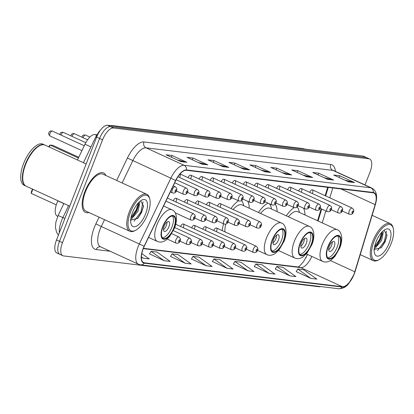 <?xml version="1.0" encoding="UTF-8"?>
<svg xmlns="http://www.w3.org/2000/svg" width="414" height="414" viewBox="0 0 414 414"><rect width="100%" height="100%" fill="white"/><g stroke="black" fill="none" stroke-linecap="round" stroke-linejoin="round"><path stroke-width="0.62" d="M249.212 208.232A23.965 10.241 114.7 0 0 247.665 201.256M238.48 200.78A23.965 10.241 114.7 0 0 230.996 208.527M277.075 211.595A23.965 10.241 114.7 0 0 275.139 204.076M268.081 203.145A23.965 10.241 114.7 0 0 258.455 212.475M304.937 214.954A23.965 10.241 114.7 0 0 303.514 208.185M298.209 205.748A23.965 10.241 114.7 0 0 297.873 205.815M294.069 207.59A23.965 10.241 114.7 0 0 286.317 215.834M301.439 191.77A3.39 1.449 114.7 0 0 301.356 188.51A3.39 1.449 114.7 0 0 298.618 190.994M290.38 190.435A3.39 1.449 114.7 0 0 290.297 187.175A3.39 1.449 114.7 0 0 287.564 189.659M279.321 189.105A3.39 1.449 114.7 0 0 279.243 185.839A3.39 1.449 114.7 0 0 276.505 188.323M268.267 187.77A3.39 1.449 114.7 0 0 268.184 184.504A3.39 1.449 114.7 0 0 265.446 186.993M257.208 186.435A3.39 1.449 114.7 0 0 257.125 183.174A3.39 1.449 114.7 0 0 254.393 185.658M246.154 185.099A3.39 1.449 114.7 0 0 246.071 181.839A3.39 1.449 114.7 0 0 243.334 184.323M235.095 183.769A3.39 1.449 114.7 0 0 235.012 180.504A3.39 1.449 114.7 0 0 232.275 182.993M224.036 182.434A3.39 1.449 114.7 0 0 223.953 179.174A3.39 1.449 114.7 0 0 221.221 181.658M212.982 181.099A3.39 1.449 114.7 0 0 212.899 177.839A3.39 1.449 114.7 0 0 210.162 180.323M201.923 179.769A3.39 1.449 114.7 0 0 201.841 176.504A3.39 1.449 114.7 0 0 199.108 178.988M190.864 178.434A3.39 1.449 114.7 0 0 190.782 175.169A3.39 1.449 114.7 0 0 188.049 177.658M179.811 177.099A3.39 1.449 114.7 0 0 179.971 174.035M312.492 193.105A3.39 1.449 114.7 0 0 312.41 189.84A3.39 1.449 114.7 0 0 309.677 192.329M220.31 206.85A3.39 1.449 114.7 0 0 220.227 203.584A3.39 1.449 114.7 0 0 217.49 206.068M209.251 205.515A3.39 1.449 114.7 0 0 209.168 202.249A3.39 1.449 114.7 0 0 206.431 204.739M198.192 204.18A3.39 1.449 114.7 0 0 198.109 200.919A3.39 1.449 114.7 0 0 195.377 203.403M187.138 202.844A3.39 1.449 114.7 0 0 187.056 199.584A3.39 1.449 114.7 0 0 184.318 202.068M176.079 201.514A3.39 1.449 114.7 0 0 175.997 198.249A3.39 1.449 114.7 0 0 173.264 200.733M216.579 231.26A3.39 1.449 114.7 0 0 216.496 228A3.39 1.449 114.7 0 0 213.759 230.484M205.52 229.925A3.39 1.449 114.7 0 0 205.437 226.665A3.39 1.449 114.7 0 0 202.705 229.149M194.466 228.595A3.39 1.449 114.7 0 0 194.383 225.33A3.39 1.449 114.7 0 0 191.646 227.819M183.407 227.26A3.39 1.449 114.7 0 0 183.324 224A3.39 1.449 114.7 0 0 180.587 226.484M317.559 220.745L321.176 208.806M325.145 195.687L327.676 187.33M305.692 258.207A18.087 7.731 114.7 0 0 307.323 254.356M223.607 223.819A23.965 10.241 114.7 0 0 222.137 230.588M77.454 159.98L85.015 144.186A13.564 5.796 -65.3 0 1 94.956 134.534L96.923 134.773M57.758 216.331L57.256 216.098A13.564 5.796 -65.3 0 1 57.867 200.883L57.924 200.764M365.003 184.949L370.028 172.069A13.564 5.796 114.7 0 0 369.697 159.023L363.751 156.295A13.564 5.796 114.7 0 0 362.985 156.078L107.516 125.266A13.564 5.796 114.7 0 0 96.638 137.086L56.537 239.929A13.564 5.796 114.7 0 0 56.868 252.98L59.844 254.346A13.564 5.796 114.7 0 0 60.61 254.558M366.721 157.656A13.564 5.796 114.7 0 0 365.955 157.444L110.486 126.627A13.564 5.796 114.7 0 0 99.608 138.447L59.512 241.295A13.564 5.796 114.7 0 0 59.844 254.346A13.564 5.796 114.7 0 1 59.512 241.295L99.608 138.447A13.564 5.796 114.7 0 1 110.486 126.627L365.955 157.444A13.564 5.796 114.7 0 1 366.721 157.656M105.927 175.531A21.704 9.274 114.7 0 0 103.557 172.954A21.704 9.274 114.7 0 0 84.927 191.522A21.704 9.274 114.7 0 0 85.455 212.403A21.704 9.274 114.7 0 0 88.953 212.517A21.704 9.274 114.7 0 1 85.455 212.403A21.704 9.274 114.7 0 1 84.927 191.522A21.704 9.274 114.7 0 1 103.557 172.954A21.704 9.274 114.7 0 1 105.927 175.531M354.001 274.115A14.469 6.184 -65.3 0 1 342.399 286.721L144.414 262.838A14.469 6.184 -65.3 0 1 143.591 262.611A14.469 6.184 -65.3 0 1 144.243 246.377L175.753 180.582A14.469 6.184 -65.3 0 1 186.357 170.283L373.154 192.815A14.469 6.184 -65.3 0 1 373.971 193.043A14.469 6.184 -65.3 0 1 375.136 204.63L354.814 271.775A14.469 6.184 -65.3 0 1 354.001 274.115M354.161 274.13A14.832 6.339 114.7 0 0 354.989 271.739L375.312 204.588A14.832 6.339 114.7 0 0 373.283 192.479L186.486 169.947A14.832 6.339 114.7 0 0 175.619 180.504L144.108 246.299A14.832 6.339 114.7 0 0 144.279 263.175L342.269 287.057A14.832 6.339 114.7 0 0 354.161 274.13M149.521 253.917L164.203 260.716L170.19 261.436L157.025 252.059L151.038 251.334L149.49 253.963M170.475 256.442L185.161 263.242L191.149 263.966L177.984 254.584L171.996 253.865L170.449 256.489M191.434 258.973L206.115 265.767L212.103 266.492L198.937 257.115L192.95 256.39L191.403 259.019M296.217 271.61L310.898 278.41L316.886 279.129L303.721 269.752L297.733 269.028L296.186 271.656M275.258 269.084L289.945 275.879L295.932 276.604L282.767 267.221L276.78 266.502L275.232 269.131M254.299 266.554L268.986 273.354L274.974 274.073L261.808 264.696L255.821 263.972L254.274 266.6M233.346 264.028L248.033 270.823L254.02 271.548L240.855 262.171L234.867 261.446L233.32 264.075M212.387 261.498L227.074 268.298L233.061 269.017L219.896 259.64L213.909 258.916L212.361 261.544M369.697 159.023A13.564 5.796 114.7 0 0 368.931 158.805L113.457 127.993A13.564 5.796 114.7 0 0 102.579 139.813L62.483 242.656A13.564 5.796 114.7 0 0 62.814 255.707A13.564 5.796 114.7 0 0 63.58 255.924L319.049 286.736A13.564 5.796 114.7 0 0 320.581 286.56M222.815 166.666L207.952 159.845L213.94 160.57L228.802 167.391L222.815 166.666M201.856 164.141L186.999 157.32L192.986 158.039L207.844 164.86L201.856 164.141M180.902 161.61L166.04 154.789L172.027 155.514L186.89 162.335L180.902 161.61M285.686 174.253L270.823 167.432L276.811 168.151L291.673 174.972L285.686 174.253M306.639 176.778L291.777 169.957L297.764 170.682L312.627 177.502L306.639 176.778M327.598 179.303L312.736 172.488L318.723 173.207L333.586 180.028L327.598 179.303M348.552 181.834L333.694 175.013L339.682 175.738L354.539 182.558L348.552 181.834M243.768 169.197L228.911 162.376L234.898 163.095L249.756 169.916L243.768 169.197M264.727 171.722L249.865 164.901L255.852 165.626L270.715 172.447L264.727 171.722M141.381 257.332L143.249 258.186L149.237 258.91L141.785 253.601M255.852 165.626L255.184 167.344M261.125 170.071L270.176 172.26A3.617 3.24 96.9 0 1 270.715 172.447M234.898 163.095L234.226 164.813M240.172 167.541L249.223 169.73A3.617 3.24 96.9 0 1 249.756 169.916M339.682 175.738L339.009 177.456M344.95 180.183L354.006 182.372A3.617 3.24 96.9 0 1 354.539 182.558M318.723 173.207L318.055 174.925M323.996 177.653L333.047 179.842A3.617 3.24 96.9 0 1 333.586 180.028M297.764 170.682L297.097 172.4M303.038 175.127L312.094 177.316A3.617 3.24 96.9 0 1 312.627 177.502M276.811 168.151L276.138 169.869M282.084 172.597L291.135 174.786A3.617 3.24 96.9 0 1 291.673 174.972M172.027 155.514L171.36 157.232M177.301 159.959L186.352 162.148A3.617 3.24 96.9 0 1 186.89 162.335M192.986 158.039L192.313 159.757M198.254 162.485L207.31 164.674A3.617 3.24 96.9 0 1 207.844 164.86M213.94 160.57L213.272 162.288M219.213 165.015L228.264 167.204A3.617 3.24 96.9 0 1 228.802 167.391M227.074 268.298L213.909 258.916M248.033 270.823L234.867 261.446M268.986 273.354L255.821 263.972M289.945 275.879L276.78 266.502M310.898 278.41L297.733 269.028M206.115 265.767L192.95 256.39M185.161 263.242L171.996 253.865M164.203 260.716L151.038 251.334M143.249 258.186L141.386 256.861M374.002 241.476A19.442 8.311 114.7 0 0 379.007 259.718A19.442 8.311 114.7 0 0 391.168 243.546A19.442 8.311 114.7 0 0 393.3 228.575A19.442 8.311 114.7 0 0 384.932 226.018A19.442 8.311 114.7 0 0 374.002 241.476M393.3 228.575L393.057 227.586A20.348 8.694 114.7 0 0 390.33 223.674A20.348 8.694 114.7 0 0 372.859 241.083A20.348 8.694 114.7 0 0 373.356 260.66A20.348 8.694 114.7 0 0 378.101 260.178L379.007 259.718M382.681 231.364L383.271 232.414L381.553 240.508L375.317 248.058L374.297 248.576M382.106 231.928L382.179 234.34L380.373 239.965L377.014 245.041L374.484 247.298M389.093 243.292A14.744 6.298 114.7 0 0 385.294 229.459A14.744 6.298 114.7 0 0 376.078 241.724A14.744 6.298 114.7 0 0 374.458 253.073A14.744 6.298 114.7 0 0 380.802 255.014A14.744 6.298 114.7 0 0 389.093 243.292M373.832 249.601L381.356 247.624L385.046 241.916L387.028 235.499L384.135 230.168M386.526 231.147L384.399 241.352L377.532 250.579M381.832 232.218L379.679 239.183L374.577 246.811M387.074 235.09L384.989 241.621L380.952 248.058M382.246 233.527L380.269 239.458L376.429 245.657M339.025 247.924A12.208 5.216 114.7 0 0 338.724 236.182A12.208 5.216 114.7 0 0 328.245 246.625A12.208 5.216 114.7 0 0 328.545 258.372A12.208 5.216 114.7 0 0 339.025 247.924M327.712 257.731A12.208 5.216 114.7 0 0 337.167 247.075A12.208 5.216 114.7 0 0 337.7 235.97M306.365 253.917L322.661 261.394A17.409 7.442 -65.3 0 1 322.237 244.643A17.409 7.442 -65.3 0 1 337.182 229.749L297.801 211.678A17.409 7.442 114.7 0 0 288.403 216.791M299.457 212.439L298.944 210.488A21.388 9.139 114.7 0 0 296.952 207.047M334.17 246.713A5.423 2.318 114.7 0 0 334.041 241.491A5.423 2.318 114.7 0 0 329.384 246.133A5.423 2.318 114.7 0 0 329.513 251.355A5.423 2.318 114.7 0 0 334.17 246.713M328.695 249.709A5.423 2.318 114.7 0 0 331.573 245.518A5.423 2.318 114.7 0 0 332.256 241.947M311.162 244.565A12.208 5.216 114.7 0 0 310.862 232.818A12.208 5.216 114.7 0 0 300.383 243.266A12.208 5.216 114.7 0 0 300.683 255.008A12.208 5.216 114.7 0 0 311.162 244.565M299.85 254.372A12.208 5.216 114.7 0 0 309.305 243.711A12.208 5.216 114.7 0 0 309.838 232.611M278.503 250.553L294.799 258.031A17.409 7.442 -65.3 0 1 294.375 241.284A17.409 7.442 -65.3 0 1 309.32 226.391L269.938 208.32A17.409 7.442 114.7 0 0 260.541 213.433M271.594 209.075L271.082 207.129A21.388 9.139 114.7 0 0 268.8 203.471M306.308 243.354A5.423 2.318 114.7 0 0 306.179 238.133A5.423 2.318 114.7 0 0 301.521 242.775A5.423 2.318 114.7 0 0 301.651 247.996A5.423 2.318 114.7 0 0 306.308 243.354M300.833 246.346A5.423 2.318 114.7 0 0 303.71 242.159A5.423 2.318 114.7 0 0 304.394 238.588M283.3 241.207A12.208 5.216 114.7 0 0 283 229.459A12.208 5.216 114.7 0 0 272.521 239.903A12.208 5.216 114.7 0 0 272.821 251.65A12.208 5.216 114.7 0 0 283.3 241.207M271.988 251.008A12.208 5.216 114.7 0 0 281.442 240.353A12.208 5.216 114.7 0 0 281.975 229.247M225.754 224.109A17.409 7.442 114.7 0 0 224.983 231.892M257.404 250.294L266.937 254.672A17.409 7.442 -65.3 0 1 266.512 237.921A17.409 7.442 -65.3 0 1 281.458 223.027L242.076 204.956A17.409 7.442 114.7 0 0 233.139 209.51M243.732 205.717L243.22 203.771A21.388 9.139 114.7 0 0 241.476 200.542M278.446 239.991A5.423 2.318 114.7 0 0 278.317 234.769A5.423 2.318 114.7 0 0 273.659 239.411A5.423 2.318 114.7 0 0 273.789 244.633A5.423 2.318 114.7 0 0 278.446 239.991M272.971 242.987A5.423 2.318 114.7 0 0 275.848 238.8A5.423 2.318 114.7 0 0 276.531 235.224M173.766 227.995A12.208 5.216 114.7 0 0 173.471 216.248A12.208 5.216 114.7 0 0 162.992 226.691A12.208 5.216 114.7 0 0 163.287 238.438A12.208 5.216 114.7 0 0 173.766 227.995M162.459 237.796A12.208 5.216 114.7 0 0 171.908 227.141A12.208 5.216 114.7 0 0 172.441 216.036M32.846 189.255L31.241 193.374L56.283 204.863M31.241 193.374L31.226 192.241L32.458 189.079M48.909 146.882L49.416 145.588L50.084 145.045L52.878 145.381L78.758 157.258M49.297 147.058L50.084 145.045L78.386 158.029M168.917 226.779A5.423 2.318 114.7 0 0 168.783 221.557A5.423 2.318 114.7 0 0 164.125 226.199A5.423 2.318 114.7 0 0 164.26 231.421A5.423 2.318 114.7 0 0 168.917 226.779M163.442 229.775A5.423 2.318 114.7 0 0 166.314 225.583A5.423 2.318 114.7 0 0 167.002 222.013M130.508 212.103A19.442 8.311 114.7 0 0 135.513 230.35A19.442 8.311 114.7 0 0 147.674 214.173A19.442 8.311 114.7 0 0 149.806 199.206A19.442 8.311 114.7 0 0 141.438 196.65A19.442 8.311 114.7 0 0 130.508 212.103M149.806 199.206L149.563 198.213A20.348 8.694 114.7 0 0 146.835 194.306A20.348 8.694 114.7 0 0 129.365 211.714A20.348 8.694 114.7 0 0 129.861 231.291A20.348 8.694 114.7 0 0 134.607 230.805L135.513 230.35M146.835 194.306L102.993 174.185A20.348 8.694 114.7 0 0 85.527 191.594A20.348 8.694 114.7 0 0 86.019 211.171L129.861 231.291M86.153 163.97L45.048 145.107A22.61 9.662 114.7 0 0 39.78 145.645A22.61 9.662 114.7 0 0 25.642 164.451A22.61 9.662 114.7 0 0 23.163 181.86A22.61 9.662 114.7 0 0 26.191 186.202L69.702 206.172M39.666 145.702A22.382 9.563 114.7 0 0 39.553 145.759A22.382 9.563 114.7 0 0 25.554 164.379A22.382 9.563 114.7 0 0 23.101 181.611A22.382 9.563 114.7 0 0 23.132 181.736M44.862 145.029A22.61 9.662 114.7 0 0 44.681 144.941A22.61 9.662 114.7 0 0 25.27 164.28A22.61 9.662 114.7 0 0 25.818 186.031A22.61 9.662 114.7 0 0 26.01 186.114M44.681 144.941L43.004 144.17A22.61 9.662 114.7 0 0 23.598 163.514A22.61 9.662 114.7 0 0 24.147 185.265L25.818 186.031M139.187 201.996L139.777 203.041L138.059 211.14L131.823 218.69L130.803 219.208M138.612 202.555L138.68 204.971L136.879 210.597L133.52 215.668L130.99 217.924M145.599 213.924A14.744 6.298 114.7 0 0 141.8 200.086A14.744 6.298 114.7 0 0 132.583 212.351A14.744 6.298 114.7 0 0 130.964 223.705A14.744 6.298 114.7 0 0 137.308 225.64A14.744 6.298 114.7 0 0 145.599 213.924M130.338 220.232L137.862 218.256L141.552 212.542L143.534 206.131L140.636 200.795M143.027 201.778L140.905 211.978L134.038 221.205M138.338 202.844L136.185 209.815L131.078 217.443M143.58 205.717L141.495 212.253L137.458 218.69M138.752 204.159L136.775 210.084L132.935 216.289M96.622 135.3L94.956 134.534M90.982 146.923L85.015 144.186M63.834 203.621L57.867 200.883M68.595 205.66L62.871 217.604A18.087 7.731 114.7 0 0 61.619 220.496A18.087 7.731 114.7 0 0 59.357 232.704M64.884 218.525L62.871 217.604A9.041 0.316 -154.4 0 0 58.084 215.627L63.891 203.502M362.985 156.078L368.931 158.805M56.537 239.929L62.483 242.656M96.638 137.086L102.579 139.813M107.516 125.266L113.457 127.993M96.571 137.246A9.041 0.316 -154.4 0 0 95.737 136.998L98.889 131.869L100.618 129.903M109.187 125.468L111.604 125.489A9.041 8.099 96.9 0 1 113.503 125.985M111.604 125.489L302.603 148.528A9.041 8.099 96.9 0 1 304.502 149.024M342.399 286.721L300.792 267.625A14.469 6.184 114.7 0 0 311.809 256.416M110.176 251.257L96.151 249.564A4.523 4.052 96.9 0 1 100.405 246.78L100.473 246.801A18.087 7.731 114.7 0 1 100.033 229.403A18.087 7.731 114.7 0 1 101.285 226.515L95.888 223.845L99.086 217.169M96.151 249.564A22.61 9.662 -65.3 0 1 94.325 227.457A22.61 9.662 -65.3 0 1 95.888 223.845M144.279 263.175A4.523 4.052 96.9 0 1 140.631 264.856L338.616 288.734C343.035 288.605 346.43 286.83 348.805 283.404L354.249 274.068L355.124 271.548A4.523 1.247 -163.2 0 1 354.989 271.739M186.486 169.947A4.523 4.052 -83.1 0 0 184.095 165.3L370.892 187.832A4.523 4.052 96.9 0 1 373.283 192.479M175.619 180.504L170.842 178.17A18.087 7.731 -65.3 0 1 184.095 165.3L146.049 147.845A18.087 7.731 114.7 0 0 132.801 160.715L122.14 182.972M375.332 203.947A4.523 1.247 -163.2 0 1 375.446 204.402A4.523 1.247 -163.2 0 1 375.312 204.588M330.76 164.487A4.523 4.052 96.9 0 0 332.846 170.377L370.892 187.832A18.087 7.731 -65.3 0 1 371.917 188.122L333.87 170.661A18.087 7.731 114.7 0 0 332.846 170.377L146.049 147.845A4.523 4.052 96.9 0 1 143.963 141.955L330.76 164.487A22.61 9.662 -65.3 0 1 335.423 171.375M144.108 246.299L139.332 243.97L170.842 178.17L127.403 158.044A22.61 9.662 -65.3 0 1 143.963 141.955M140.631 264.856L138.519 264.261A18.087 7.731 -65.3 0 1 139.332 243.97L101.285 226.515L104.561 219.679M338.616 288.734A4.523 4.052 -83.1 0 0 342.269 287.057M116.665 180.463L127.403 158.044M144.414 262.838L142.887 262.14M143.265 248.623L300.792 267.625A8.14 7.292 96.9 0 0 298.83 267.071L143.389 248.322M354.814 271.775L330.388 260.572M375.136 204.63L340.913 188.924M322.221 222.887L325.834 210.943M329.803 197.825L332.794 187.946M264.37 171.556L270.176 172.26M285.324 174.087L291.135 174.786M306.282 176.612L312.094 177.316M327.236 179.143L333.047 179.842M348.195 181.668L354.006 182.372M243.411 169.031L249.223 169.73M222.453 166.5L228.264 167.204M201.499 163.975L207.31 164.674M180.54 161.444L186.352 162.148M327.945 246.589A12.886 5.506 114.7 0 0 328.99 259.19A12.886 5.506 114.7 0 0 339.325 247.96A12.886 5.506 114.7 0 0 338.279 235.359A12.886 5.506 114.7 0 0 327.945 246.589M300.083 243.23A12.886 5.506 114.7 0 0 301.128 255.831A12.886 5.506 114.7 0 0 311.463 244.602A12.886 5.506 114.7 0 0 310.417 232A12.886 5.506 114.7 0 0 300.083 243.23M272.221 239.866A12.886 5.506 114.7 0 0 273.266 252.468A12.886 5.506 114.7 0 0 283.6 241.243A12.886 5.506 114.7 0 0 282.555 228.642A12.886 5.506 114.7 0 0 272.221 239.866M162.692 226.655A12.886 5.506 114.7 0 0 163.732 239.256A12.886 5.506 114.7 0 0 174.066 228.031A12.886 5.506 114.7 0 0 173.026 215.43A12.886 5.506 114.7 0 0 162.692 226.655M148.543 237.393L157.403 241.46A17.409 7.442 -65.3 0 1 156.978 224.709A17.409 7.442 -65.3 0 1 171.924 209.815L163.587 205.991M253.337 249.145A3.39 1.449 -65.3 0 1 256.25 246.242C257.922 247.795 258.32 249.119 257.441 250.206C256.939 252.142 255.598 252.876 253.42 252.405A3.39 1.449 -65.3 0 1 253.337 249.145M257.192 250.237A1.128 0.481 114.7 0 0 257.099 249.13A1.128 0.481 114.7 0 0 256.194 250.113A1.128 0.481 114.7 0 0 256.282 251.22A1.128 0.481 114.7 0 0 257.192 250.237M242.278 247.81A3.39 1.449 -65.3 0 1 245.191 244.907C246.868 246.465 247.261 247.784 246.382 248.871C245.88 250.806 244.545 251.541 242.361 251.07A3.39 1.449 -65.3 0 1 242.278 247.81M246.133 248.902A1.128 0.481 114.7 0 0 246.04 247.795A1.128 0.481 114.7 0 0 245.135 248.783A1.128 0.481 114.7 0 0 245.228 249.885A1.128 0.481 114.7 0 0 246.133 248.902M231.224 246.475A3.39 1.449 -65.3 0 1 234.133 243.572C235.809 245.129 236.208 246.449 235.323 247.536C234.826 249.476 233.486 250.206 231.307 249.74A3.39 1.449 -65.3 0 1 231.224 246.475M235.074 247.567A1.128 0.481 114.7 0 0 234.986 246.465A1.128 0.481 114.7 0 0 234.081 247.448A1.128 0.481 114.7 0 0 234.169 248.555A1.128 0.481 114.7 0 0 235.074 247.567M220.165 245.14A3.39 1.449 -65.3 0 1 223.079 242.242C224.75 243.794 225.149 245.114 224.269 246.206C223.767 248.141 222.427 248.876 220.248 248.405A3.39 1.449 -65.3 0 1 220.165 245.14M224.021 246.237A1.128 0.481 114.7 0 0 223.927 245.129A1.128 0.481 114.7 0 0 223.022 246.113A1.128 0.481 114.7 0 0 223.115 247.22A1.128 0.481 114.7 0 0 224.021 246.237M209.111 243.81A3.39 1.449 -65.3 0 1 212.02 240.907C213.696 242.459 214.09 243.784 213.21 244.871C212.713 246.806 211.373 247.541 209.189 247.07A3.39 1.449 -65.3 0 1 209.111 243.81M212.962 244.902A1.128 0.481 114.7 0 0 212.868 243.794A1.128 0.481 114.7 0 0 211.963 244.783A1.128 0.481 114.7 0 0 212.056 245.885A1.128 0.481 114.7 0 0 212.962 244.902M198.052 242.475A3.39 1.449 -65.3 0 1 200.961 239.571C202.637 241.129 203.036 242.449 202.156 243.535C201.654 245.476 200.314 246.206 198.135 245.735A3.39 1.449 -65.3 0 1 198.052 242.475M201.908 243.567A1.128 0.481 114.7 0 0 201.815 242.464A1.128 0.481 114.7 0 0 200.909 243.448A1.128 0.481 114.7 0 0 200.997 244.55A1.128 0.481 114.7 0 0 201.908 243.567M186.993 241.139A3.39 1.449 -65.3 0 1 189.907 238.241C191.578 239.794 191.977 241.114 191.097 242.2C190.595 244.141 189.255 244.876 187.076 244.405A3.39 1.449 -65.3 0 1 186.993 241.139M190.849 242.231A1.128 0.481 114.7 0 0 190.756 241.129A1.128 0.481 114.7 0 0 189.85 242.112A1.128 0.481 114.7 0 0 189.943 243.22A1.128 0.481 114.7 0 0 190.849 242.231M175.94 239.804A3.39 1.449 -65.3 0 1 178.848 236.906C180.525 238.459 180.918 239.778 180.038 240.87C179.541 242.806 178.201 243.541 176.022 243.07A3.39 1.449 -65.3 0 1 175.94 239.804M179.79 240.901A1.128 0.481 114.7 0 0 179.702 239.794A1.128 0.481 114.7 0 0 178.791 240.777A1.128 0.481 114.7 0 0 178.884 241.885A1.128 0.481 114.7 0 0 179.79 240.901M250.004 224.714L257.151 227.99A3.39 1.449 -65.3 0 1 257.068 224.73A3.39 1.449 -65.3 0 1 259.976 221.826L220.227 203.584M259.925 225.702A1.128 0.481 114.7 0 0 260.013 226.81A1.128 0.481 114.7 0 0 260.918 225.821A1.128 0.481 114.7 0 0 260.83 224.719A1.128 0.481 114.7 0 0 259.925 225.702M238.945 223.379L246.092 226.66A3.39 1.449 -65.3 0 1 246.009 223.394A3.39 1.449 -65.3 0 1 248.923 220.496L209.168 202.249M248.866 224.367A1.128 0.481 114.7 0 0 248.959 225.475A1.128 0.481 114.7 0 0 249.865 224.486A1.128 0.481 114.7 0 0 249.771 223.384A1.128 0.481 114.7 0 0 248.866 224.367M227.891 222.044L235.033 225.325A3.39 1.449 -65.3 0 1 234.955 222.059A3.39 1.449 -65.3 0 1 237.864 219.161L198.109 200.919M237.807 223.032A1.128 0.481 114.7 0 0 237.9 224.14A1.128 0.481 114.7 0 0 238.806 223.156A1.128 0.481 114.7 0 0 238.712 222.049A1.128 0.481 114.7 0 0 237.807 223.032M216.832 220.714L223.979 223.99A3.39 1.449 -65.3 0 1 223.896 220.729A3.39 1.449 -65.3 0 1 226.805 217.826L187.056 199.584M226.753 221.702A1.128 0.481 114.7 0 0 226.841 222.804A1.128 0.481 114.7 0 0 227.752 221.821A1.128 0.481 114.7 0 0 227.659 220.714A1.128 0.481 114.7 0 0 226.753 221.702M205.774 219.379L212.92 222.66A3.39 1.449 -65.3 0 1 212.837 219.394A3.39 1.449 -65.3 0 1 215.751 216.491L175.997 198.249M215.694 220.367A1.128 0.481 114.7 0 0 215.787 221.474A1.128 0.481 114.7 0 0 216.693 220.486A1.128 0.481 114.7 0 0 216.6 219.384A1.128 0.481 114.7 0 0 215.694 220.367M194.72 218.043L201.866 221.324A3.39 1.449 -65.3 0 1 201.784 218.059A3.39 1.449 -65.3 0 1 204.692 215.161L167.391 198.042M204.635 219.032A1.128 0.481 114.7 0 0 204.728 220.139A1.128 0.481 114.7 0 0 205.634 219.156A1.128 0.481 114.7 0 0 205.546 218.049A1.128 0.481 114.7 0 0 204.635 219.032M175.158 212.806L190.807 219.989A3.39 1.449 -65.3 0 1 190.725 216.729A3.39 1.449 -65.3 0 1 193.638 213.826L165.926 201.111M193.581 217.702A1.128 0.481 114.7 0 0 193.669 218.804A1.128 0.481 114.7 0 0 194.58 217.821A1.128 0.481 114.7 0 0 194.487 216.713A1.128 0.481 114.7 0 0 193.581 217.702M342.192 210.969L349.338 214.25A3.39 1.449 -65.3 0 1 349.256 210.985A3.39 1.449 -65.3 0 1 352.164 208.082L312.41 189.84M352.107 211.958A1.128 0.481 114.7 0 0 352.2 213.065A1.128 0.481 114.7 0 0 353.106 212.077A1.128 0.481 114.7 0 0 353.018 210.974A1.128 0.481 114.7 0 0 352.107 211.958M331.133 209.634L338.279 212.915A3.39 1.449 -65.3 0 1 338.197 209.65A3.39 1.449 -65.3 0 1 341.105 206.752L301.356 188.51M341.053 210.622A1.128 0.481 114.7 0 0 341.141 211.73A1.128 0.481 114.7 0 0 342.052 210.747A1.128 0.481 114.7 0 0 341.959 209.639A1.128 0.481 114.7 0 0 341.053 210.622M320.074 208.304L327.22 211.58A3.39 1.449 -65.3 0 1 327.138 208.32A3.39 1.449 -65.3 0 1 330.051 205.416L290.297 187.175M329.994 209.293A1.128 0.481 114.7 0 0 330.087 210.395A1.128 0.481 114.7 0 0 330.993 209.412A1.128 0.481 114.7 0 0 330.9 208.304A1.128 0.481 114.7 0 0 329.994 209.293M309.02 206.969L316.167 210.245A3.39 1.449 -65.3 0 1 316.084 206.984A3.39 1.449 -65.3 0 1 318.992 204.081L279.243 185.839M318.935 207.957A1.128 0.481 114.7 0 0 319.028 209.065A1.128 0.481 114.7 0 0 319.934 208.076A1.128 0.481 114.7 0 0 319.846 206.974A1.128 0.481 114.7 0 0 318.935 207.957M297.961 205.634L305.108 208.915A3.39 1.449 -65.3 0 1 305.025 205.649A3.39 1.449 -65.3 0 1 307.938 202.751L268.184 184.504M307.881 206.622A1.128 0.481 114.7 0 0 307.975 207.73A1.128 0.481 114.7 0 0 308.88 206.746A1.128 0.481 114.7 0 0 308.787 205.639A1.128 0.481 114.7 0 0 307.881 206.622M286.907 204.299L294.049 207.58A3.39 1.449 -65.3 0 1 293.966 204.319A3.39 1.449 -65.3 0 1 296.879 201.416L257.125 183.174M296.822 205.292A1.128 0.481 114.7 0 0 296.916 206.395A1.128 0.481 114.7 0 0 297.821 205.411A1.128 0.481 114.7 0 0 297.728 204.304A1.128 0.481 114.7 0 0 296.822 205.292M275.848 202.969L282.995 206.244A3.39 1.449 -65.3 0 1 282.912 202.984A3.39 1.449 -65.3 0 1 285.82 200.081L246.071 181.839M285.769 203.957A1.128 0.481 114.7 0 0 285.857 205.059A1.128 0.481 114.7 0 0 286.762 204.076A1.128 0.481 114.7 0 0 286.674 202.969A1.128 0.481 114.7 0 0 285.769 203.957M264.789 201.634L271.936 204.914A3.39 1.449 -65.3 0 1 271.853 201.649A3.39 1.449 -65.3 0 1 274.767 198.746L235.012 180.504M274.71 202.622A1.128 0.481 114.7 0 0 274.803 203.729A1.128 0.481 114.7 0 0 275.708 202.741A1.128 0.481 114.7 0 0 275.615 201.639A1.128 0.481 114.7 0 0 274.71 202.622M253.735 200.298L260.877 203.579A3.39 1.449 -65.3 0 1 260.799 200.314A3.39 1.449 -65.3 0 1 263.708 197.416L223.953 179.174M263.651 201.287A1.128 0.481 114.7 0 0 263.744 202.394A1.128 0.481 114.7 0 0 264.649 201.411A1.128 0.481 114.7 0 0 264.556 200.304A1.128 0.481 114.7 0 0 263.651 201.287M242.676 198.963L249.823 202.244A3.39 1.449 -65.3 0 1 249.74 198.984A3.39 1.449 -65.3 0 1 252.649 196.081L212.899 177.839M252.597 199.957A1.128 0.481 114.7 0 0 252.685 201.059A1.128 0.481 114.7 0 0 253.596 200.076A1.128 0.481 114.7 0 0 253.503 198.968A1.128 0.481 114.7 0 0 252.597 199.957M231.617 197.633L238.764 200.909A3.39 1.449 -65.3 0 1 238.681 197.649A3.39 1.449 -65.3 0 1 241.595 194.746L201.841 176.504M241.538 198.622A1.128 0.481 114.7 0 0 241.631 199.729A1.128 0.481 114.7 0 0 242.537 198.741A1.128 0.481 114.7 0 0 242.444 197.638A1.128 0.481 114.7 0 0 241.538 198.622M220.564 196.298L227.71 199.579A3.39 1.449 -65.3 0 1 227.628 196.314A3.39 1.449 -65.3 0 1 230.536 193.416L190.782 175.169M230.479 197.287A1.128 0.481 114.7 0 0 230.572 198.394A1.128 0.481 114.7 0 0 231.478 197.406A1.128 0.481 114.7 0 0 231.39 196.303A1.128 0.481 114.7 0 0 230.479 197.287M209.505 194.963L216.651 198.244A3.39 1.449 -65.3 0 1 216.569 194.978A3.39 1.449 -65.3 0 1 219.482 192.08L180.028 173.973M219.425 195.951A1.128 0.481 114.7 0 0 219.513 197.059A1.128 0.481 114.7 0 0 220.424 196.076A1.128 0.481 114.7 0 0 220.331 194.968A1.128 0.481 114.7 0 0 219.425 195.951M81.956 137.194L82.101 136.718C82.521 135.197 83.669 134.659 85.538 135.099A2.712 1.159 114.7 0 0 83.209 137.422A2.712 1.159 114.7 0 0 83.1 137.722M198.451 193.633L205.592 196.909A3.39 1.449 -65.3 0 1 205.51 193.648A3.39 1.449 -65.3 0 1 208.423 190.745L177.916 176.747M208.366 194.621A1.128 0.481 114.7 0 0 208.459 195.724A1.128 0.481 114.7 0 0 209.365 194.74A1.128 0.481 114.7 0 0 209.272 193.633A1.128 0.481 114.7 0 0 208.366 194.621M70.897 135.864L71.042 135.388C71.467 133.867 72.61 133.324 74.479 133.769A2.712 1.159 114.7 0 0 72.15 136.087A2.712 1.159 114.7 0 0 72.041 136.387M187.392 192.298L194.539 195.574A3.39 1.449 -65.3 0 1 194.456 192.313A3.39 1.449 -65.3 0 1 197.364 189.41L176.193 179.697M197.312 193.286A1.128 0.481 114.7 0 0 197.4 194.394A1.128 0.481 114.7 0 0 198.306 193.405A1.128 0.481 114.7 0 0 198.218 192.303A1.128 0.481 114.7 0 0 197.312 193.286M59.844 134.529L59.989 134.053C60.408 132.532 61.551 131.994 63.425 132.433A2.712 1.159 114.7 0 0 61.096 134.752A2.712 1.159 114.7 0 0 60.987 135.057M176.333 190.963L183.48 194.244A3.39 1.449 -65.3 0 1 183.397 190.978A3.39 1.449 -65.3 0 1 186.31 188.08L174.713 182.755M186.253 191.951A1.128 0.481 114.7 0 0 186.347 193.059A1.128 0.481 114.7 0 0 187.252 192.075A1.128 0.481 114.7 0 0 187.159 190.968A1.128 0.481 114.7 0 0 186.253 191.951M50.037 133.422A2.712 1.159 114.7 0 0 50.104 136.03C48.578 134.529 48.19 133.427 48.93 132.718C49.349 131.197 50.498 130.658 52.366 131.098A2.712 1.159 114.7 0 0 50.037 133.422M170.314 191.941L172.421 192.908A3.39 1.449 -65.3 0 1 172.338 189.648A3.39 1.449 -65.3 0 1 175.251 186.745L173.243 185.824M175.194 190.621A1.128 0.481 114.7 0 0 175.288 191.723A1.128 0.481 114.7 0 0 176.193 190.74A1.128 0.481 114.7 0 0 176.1 189.633A1.128 0.481 114.7 0 0 175.194 190.621M58.405 235.147L56.542 232.187L55.445 227.545L55.838 222.246L58.084 215.627M83.421 162.718L95.737 136.998M302.603 148.528L304.932 149.076M355.124 271.548L375.446 204.402C377.77 196.195 376.59 190.766 371.917 188.122M62.814 255.707L59.844 254.346M138.519 264.261L100.473 246.801M318.071 220.983L321.688 209.039M325.658 195.92L328.235 187.397M307.576 254.47L303.55 261.586L300.373 265.322L298.183 266.994M360.242 254.641L373.356 260.66M372.139 215.327L390.33 223.674M322.661 261.394C325.347 262.523 328.121 262.119 330.977 260.189L334.828 256.577L339.822 247.898C343.925 237.455 340.593 230.453 337.182 229.749M294.799 258.031C297.485 259.159 300.259 258.76 303.115 256.83L306.965 253.218L311.959 244.539C316.063 234.091 312.73 227.095 309.32 226.391M266.937 254.672C269.623 255.8 272.396 255.397 275.253 253.466L279.103 249.854L284.097 241.181C288.201 230.733 284.868 223.736 281.458 223.027M157.403 241.46C160.089 242.588 162.862 242.185 165.719 240.255L169.569 236.642L174.563 227.969C178.667 217.521 175.334 210.524 171.924 209.815M216.496 228L256.25 246.242M246.273 249.124L253.42 252.405M205.437 226.665L245.191 244.907M235.219 247.795L242.361 251.07M194.383 225.33L234.133 243.572M224.16 246.459L231.307 249.74M183.324 224L223.079 242.242M213.101 245.124L220.248 248.405M175.759 224.264L212.02 240.907M202.048 243.789L209.189 247.07M174.729 227.534L200.961 239.571M190.989 242.459L198.135 245.735M173.383 230.655L189.907 238.241M179.93 241.124L187.076 244.405M171.722 233.636L178.848 236.906M167.261 239.049L176.022 243.07M257.151 227.99C259.33 228.461 260.67 227.731 261.167 225.79C261.984 224.398 261.586 223.079 259.976 221.826M246.092 226.66C248.271 227.131 249.611 226.396 250.113 224.455C250.925 223.068 250.532 221.744 248.923 220.496M235.033 225.325C237.217 225.796 238.557 225.061 239.054 223.125C239.872 221.733 239.473 220.414 237.864 219.161M223.979 223.99C226.158 224.46 227.498 223.726 228 221.79C228.813 220.398 228.414 219.078 226.805 217.826M212.92 222.66C215.099 223.125 216.439 222.396 216.941 220.455C217.759 219.068 217.36 217.743 215.751 216.491M201.866 221.324C204.045 221.795 205.385 221.06 205.882 219.125C206.7 217.733 206.301 216.408 204.692 215.161M190.807 219.989C192.986 220.46 194.326 219.725 194.828 217.79C195.641 216.398 195.248 215.078 193.638 213.826M349.338 214.25C351.517 214.721 352.857 213.986 353.354 212.046C354.172 210.659 353.773 209.334 352.164 208.082M338.279 212.915C340.458 213.386 341.798 212.651 342.3 210.716C343.113 209.324 342.714 208.004 341.105 206.752M327.22 211.58C329.399 212.051 330.739 211.316 331.241 209.38C332.059 207.988 331.661 206.669 330.051 205.416M316.167 210.245C318.345 210.716 319.686 209.986 320.182 208.045C321 206.653 320.602 205.334 318.992 204.081M305.108 208.915C307.286 209.386 308.627 208.651 309.129 206.71C309.941 205.323 309.548 203.998 307.938 202.751M294.049 207.58C296.233 208.051 297.568 207.316 298.07 205.38C298.887 203.988 298.489 202.669 296.879 201.416M282.995 206.244C285.174 206.715 286.514 205.981 287.011 204.045C287.828 202.653 287.43 201.333 285.82 200.081M271.936 204.914C274.115 205.38 275.455 204.651 275.957 202.71C276.769 201.323 276.376 199.998 274.767 198.746M260.877 203.579C263.061 204.05 264.401 203.315 264.898 201.38C265.716 199.988 265.317 198.668 263.708 197.416M249.823 202.244C252.002 202.715 253.342 201.98 253.844 200.045C254.657 198.653 254.258 197.333 252.649 196.081M238.764 200.909C240.943 201.38 242.283 200.65 242.785 198.71C243.603 197.318 243.204 195.998 241.595 194.746M227.71 199.579C229.889 200.05 231.229 199.315 231.726 197.374C232.544 195.988 232.145 194.663 230.536 193.416M216.651 198.244C218.83 198.715 220.17 197.98 220.672 196.045C221.485 194.652 221.092 193.333 219.482 192.08M205.592 196.909C207.776 197.38 209.111 196.645 209.613 194.709C210.431 193.317 210.033 191.998 208.423 190.745M85.538 135.099L89.874 137.091M194.539 195.574C196.717 196.045 198.058 195.315 198.554 193.374C199.372 191.982 198.974 190.663 197.364 189.41M74.479 133.769L87.602 139.787M183.48 194.244C185.658 194.715 186.999 193.98 187.501 192.044C188.313 190.652 187.92 189.327 186.31 188.08M63.425 132.433L85.781 142.695M50.104 136.03L81.931 150.634M172.421 192.908C174.604 193.379 175.945 192.645 176.442 190.709C177.259 189.317 176.861 187.997 175.251 186.745M52.366 131.098L84.275 145.744"/></g></svg>
